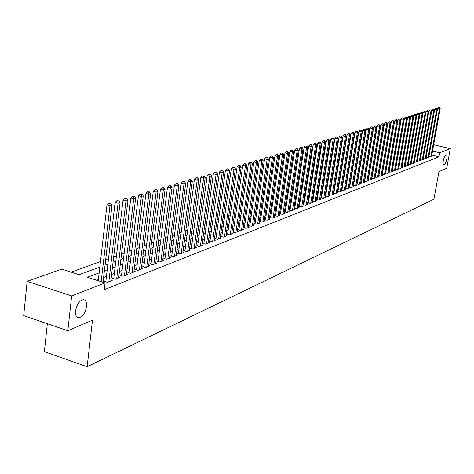 <?xml version="1.0" encoding="UTF-8"?>
<svg xmlns="http://www.w3.org/2000/svg" width="474" height="474" viewBox="0 0 474 474"><rect width="100%" height="100%" fill="white"/><g stroke="black" fill="none" stroke-linecap="round" stroke-linejoin="round"><path stroke-width="0.71" d="M443.309 160.609C444.097 157.078 445.068 155.14 446.224 154.797C446.994 155.081 447.166 156.55 446.739 159.205C445.957 162.724 444.985 164.656 443.83 165.011C443.06 164.739 442.888 163.269 443.309 160.609M75.544 311.009C76.889 304.243 79.549 300.457 83.525 299.657C85.877 300.054 86.89 302.335 86.57 306.5C85.237 313.213 82.583 316.982 78.595 317.817C76.255 317.444 75.236 315.174 75.544 311.009M47.341 323.73L44.39 351.672L87.133 366.734L433.9 199.258L438.954 171.6L446.686 168.288L450.3 148.658L439.718 152.77L432.525 151.052M87.133 366.734L92.495 320.146L67.829 330.722L23.7 315.666L27.148 281.337L61.762 269.131L79.146 274.671L99.813 267.087M370.941 164.182L370.638 164.288M367.326 165.479L367 165.598M363.665 166.801L363.309 166.931M359.95 168.14L359.57 168.276M356.187 169.496L355.784 169.639M352.372 170.871L351.939 171.025M348.497 172.263L348.04 172.429M344.574 173.674L344.088 173.851M340.593 175.107L340.077 175.297M336.558 176.565L336.007 176.761M332.458 178.04L331.883 178.248M328.304 179.533L327.694 179.753M324.086 181.056L323.446 181.287M319.808 182.597L319.132 182.84M315.465 184.161L314.76 184.416M311.057 185.743L310.316 186.015M306.583 187.354L305.801 187.639M302.045 188.99L301.227 189.286M297.429 190.655L296.576 190.963M292.748 192.337L291.854 192.663M287.996 194.05L287.054 194.387M283.162 195.792L282.184 196.147M278.256 197.557L277.237 197.925M273.273 199.353L272.206 199.738M268.207 201.177L267.099 201.58M263.064 203.032L261.903 203.447M257.832 204.916L256.624 205.349M252.512 206.83L251.256 207.28M247.108 208.773L245.799 209.247M241.616 210.752L240.253 211.244M236.028 212.767L234.612 213.276M230.34 214.817L228.871 215.344M224.563 216.896L223.035 217.448M218.68 219.012L217.092 219.586M212.696 221.168L211.048 221.761M206.611 223.361L204.898 223.977M200.413 225.594L198.636 226.234M194.103 227.864L192.26 228.527M187.68 230.18L185.767 230.868M181.145 232.533L179.154 233.249M174.485 234.932L172.418 235.673M167.701 237.373L165.562 238.144M160.787 239.862L158.571 240.662M153.748 242.398L151.443 243.227M146.567 244.987L144.185 245.84M139.255 247.618L136.779 248.506M131.796 250.302L129.23 251.226M124.188 253.045L121.534 253.999M116.432 255.836L113.683 256.831M108.522 258.686L105.666 259.716M100.447 261.595L71.183 272.135M428.958 156.242L430.41 156.592L432.098 155.934L431.66 155.828M426.102 157.344L427.572 157.7L429.278 157.03L428.834 156.924M423.205 158.458L424.692 158.82L426.422 158.144L425.978 158.038M420.278 159.584L421.783 159.951L423.537 159.27L423.081 159.157M420.094 160.609L428.78 111.935L426.037 111.698L417.316 160.727L418.838 161.095L420.61 160.408L420.154 160.295M414.312 161.883L415.858 162.256L417.653 161.557L417.185 161.444M411.272 163.05L412.836 163.435L414.655 162.724L414.181 162.612M408.197 164.235L409.785 164.62L411.622 163.909L411.142 163.791M405.08 165.432L406.686 165.829L408.547 165.106L408.067 164.982M401.928 166.647L403.552 167.049L405.442 166.315L404.95 166.19M398.735 167.873L400.382 168.282L402.29 167.541L401.792 167.417M395.5 169.117L397.165 169.532L399.102 168.78L398.598 168.655M392.223 170.379L393.912 170.8L395.873 170.042L395.363 169.911M388.905 171.659L390.617 172.086L392.596 171.315L392.081 171.185M385.54 172.951L387.276 173.383L389.284 172.601L388.763 172.471M382.133 174.26L383.893 174.705L385.925 173.911L385.398 173.78M378.679 175.587L380.462 176.038L382.524 175.238L381.991 175.102M375.183 176.932L376.99 177.389L379.082 176.577L378.536 176.441M371.64 178.295L373.471 178.763L375.586 177.934L375.035 177.797M368.043 179.676L369.904 180.15L372.049 179.314L371.492 179.172M364.405 181.08L366.284 181.56L368.464 180.713L367.895 180.564M360.708 182.496L362.622 182.982L364.826 182.129L364.251 181.98M356.969 183.936L358.907 184.433L361.141 183.562L360.56 183.414M353.171 185.393L355.139 185.897L357.408 185.014L356.815 184.866M349.326 186.869L351.317 187.384L353.616 186.489L353.017 186.335M345.428 188.368L347.448 188.895L349.776 187.982L349.166 187.828M341.47 189.89L343.52 190.424L345.884 189.499L345.268 189.339M337.452 191.431L339.538 191.97L341.932 191.04L341.31 190.874M333.382 192.989L335.497 193.546L337.926 192.598L337.292 192.432M329.252 194.577L331.397 195.14L333.862 194.18L333.222 194.014M325.063 196.183L327.238 196.757L329.744 195.786L329.086 195.614M320.815 197.818L323.019 198.405L325.561 197.415L324.897 197.237M316.496 199.471L318.741 200.069L321.319 199.068L320.643 198.884M312.117 201.154L314.398 201.758L317.011 200.745L316.324 200.561M307.673 202.86L309.984 203.476L312.639 202.445L311.945 202.256M303.947 204.282L303.164 204.584L305.511 205.218L308.201 204.17L307.496 203.98M299.396 206.036L298.596 206.35L300.966 206.99L303.698 205.923L302.987 205.734M294.787 207.825L293.969 208.139L296.351 208.785L299.13 207.701L298.401 207.505M290.1 209.638L289.27 209.958L291.67 210.61L294.49 209.508L293.75 209.312M285.336 211.475L284.501 211.801L286.912 212.459L289.774 211.345L289.022 211.143M280.507 213.347L279.654 213.673L282.077 214.343L284.987 213.211L284.222 212.998M275.595 215.243L274.73 215.581L277.172 216.251L280.122 215.101L279.352 214.888M270.607 217.175L269.73 217.513L272.183 218.194L275.187 217.027L274.399 216.808M265.541 219.13L264.646 219.48L267.117 220.167L270.168 218.982L269.368 218.757M260.392 221.127L259.479 221.477L261.968 222.17L265.067 220.967L264.255 220.736M255.16 223.147L254.236 223.503L256.736 224.208L259.888 222.981L259.059 222.75M249.839 225.203L248.903 225.571L251.421 226.276L254.621 225.032L253.78 224.794M244.436 227.295L243.482 227.668L246.018 228.385L249.271 227.117L248.412 226.874M238.937 229.422L237.966 229.795L240.519 230.524L243.826 229.232L242.955 228.989M233.35 231.585L232.361 231.964L234.932 232.698L238.292 231.389L237.409 231.134M227.668 233.783L226.661 234.168L229.244 234.908L232.669 233.581L231.762 233.321M221.885 236.016L220.866 236.413L223.467 237.16L226.945 235.809L226.027 235.542M216.008 238.292L214.965 238.695L217.584 239.453L221.127 238.072L220.191 237.806M210.023 240.602L208.963 241.011L211.6 241.781L215.202 240.377L214.248 240.105M203.933 242.961L202.86 243.375L205.509 244.151L209.176 242.724L208.21 242.439M197.741 245.354L196.645 245.781L199.317 246.563L203.044 245.111L202.06 244.821M191.437 247.795L190.317 248.228L193.007 249.022L196.805 247.541L195.798 247.244M185.014 250.278L183.876 250.716L186.584 251.522L190.453 250.017L189.428 249.709M178.479 252.802L177.323 253.252L180.049 254.064L183.983 252.535L182.94 252.221M171.825 255.379L170.646 255.836L173.389 256.659L177.394 255.095L176.334 254.781M165.041 257.998L163.844 258.466L166.605 259.302L170.687 257.708L169.603 257.382M158.138 260.67L156.918 261.144L159.697 261.992L163.856 260.368L162.748 260.036M151.099 263.39L149.855 263.876L152.652 264.729L156.894 263.082L155.768 262.738M143.93 266.169L142.662 266.655L145.477 267.526L149.802 265.843L148.652 265.487M136.625 268.995L135.327 269.493L138.165 270.37L142.573 268.657L141.4 268.296M129.171 271.875L127.856 272.384L130.711 273.273L135.203 271.525L134.006 271.152M121.575 274.813L120.23 275.329L123.11 276.235L127.69 274.452L126.463 274.067M113.831 277.805L112.457 278.339L115.354 279.251L120.023 277.432L118.778 277.041M105.927 280.863L104.529 281.402L107.444 282.332L112.208 280.478L110.94 280.075M99.149 272.864L87.335 277.278L105.062 282.925L104.274 289.661L438.983 156.799L431.796 155.069M368.896 176.304L368.594 176.417M365.276 177.685L364.95 177.809M361.615 179.083L361.259 179.213M357.894 180.499L357.514 180.641M354.125 181.939L353.723 182.093M350.304 183.397L349.871 183.557M346.429 184.872L345.973 185.05M342.501 186.371L342.015 186.555M338.513 187.888L337.998 188.089M334.472 189.434L333.927 189.641M330.372 190.998L329.797 191.218M326.213 192.58L325.602 192.817M321.994 194.192L321.348 194.435M317.71 195.827L317.035 196.082M313.367 197.48L312.656 197.753M308.953 199.163L308.207 199.447M304.474 200.875L303.692 201.172M299.929 202.605L299.112 202.919M295.314 204.365L294.461 204.691M290.633 206.154L289.733 206.498M285.875 207.968L284.933 208.329M281.041 209.81L280.063 210.183M276.129 211.682L275.11 212.074M271.146 213.584L270.079 213.993M266.08 215.516L264.966 215.943M260.931 217.483L259.77 217.927M255.699 219.48L254.491 219.936M250.379 221.506L249.123 221.986M244.975 223.568L243.666 224.066M239.477 225.665L238.114 226.181M233.889 227.798L232.473 228.338M228.207 229.961L226.732 230.524M222.424 232.171L220.896 232.752M216.541 234.411L214.953 235.015M210.563 236.692L208.91 237.32M204.472 239.014L202.759 239.666M198.28 241.379L196.497 242.054M191.97 243.784L190.127 244.489M185.553 246.231L183.634 246.966M179.012 248.726L177.027 249.484M172.358 251.267L170.296 252.049M165.58 253.851L163.441 254.668M158.672 256.487L156.456 257.329M151.633 259.171L149.334 260.048M144.463 261.903L142.076 262.815M137.152 264.693L134.681 265.636M129.698 267.537L127.139 268.509M122.102 270.435L119.448 271.442M114.353 273.385L111.603 274.44M106.449 276.401L103.599 277.491M98.385 279.476L96.5 280.199M308.426 202.546L307.679 202.836M312.834 200.84L312.123 201.118M317.183 199.163L316.508 199.424M321.467 197.504L320.821 197.753M325.685 195.875L325.075 196.106M329.845 194.263L329.27 194.488M333.951 192.675L333.4 192.888M337.992 191.111L337.476 191.312M341.979 189.57L341.487 189.76M345.907 188.054L345.445 188.231M349.782 186.555L349.35 186.72M353.604 185.073L353.201 185.233M357.378 183.616L356.999 183.764M361.093 182.176L360.744 182.312M364.761 180.76L364.435 180.884M368.381 179.362L368.079 179.474M67.829 330.722L71.663 295.912L27.148 281.337M433.669 144.712L450.3 148.658M438.983 156.799L439.718 152.77M105.062 282.925L71.663 295.912M369.655 171.819L369.347 171.932M366.035 173.17L365.709 173.288M362.373 174.539L362.018 174.669M358.652 175.925L358.279 176.067M354.89 177.335L354.481 177.483M351.068 178.757L350.636 178.923M347.193 180.209L346.737 180.375M343.265 181.672L342.779 181.856M339.283 183.16L338.768 183.355M335.242 184.67L334.697 184.878M331.142 186.199L330.568 186.418M326.989 187.757L326.379 187.982M322.77 189.333L322.124 189.57M318.487 190.927L317.811 191.182M314.144 192.551L313.433 192.817M309.735 194.198L308.989 194.476M305.256 195.875L304.474 196.165M300.712 197.569L299.894 197.877M296.102 199.293L295.243 199.613M291.415 201.041L290.521 201.379M286.657 202.819L285.721 203.168M281.829 204.626L280.845 204.993M276.917 206.457L275.898 206.842M271.934 208.323L270.867 208.72M266.868 210.213L265.754 210.628M261.719 212.139L260.558 212.571M256.487 214.088L255.279 214.544M251.167 216.079L249.911 216.547M245.763 218.099L244.454 218.585M240.265 220.149L238.908 220.659M234.677 222.235L233.261 222.768M228.995 224.362L227.526 224.907M223.213 226.519L221.684 227.093M217.335 228.717L215.747 229.309M211.351 230.951L209.704 231.567M205.266 233.226L203.547 233.866M199.068 235.542L197.291 236.206M192.758 237.895L190.915 238.588M186.341 240.294L184.422 241.011M179.8 242.735L177.815 243.482M173.146 245.224L171.084 245.994M166.362 247.76L164.223 248.554M159.454 250.337L157.238 251.167M152.415 252.968L150.116 253.827M145.24 255.646L142.858 256.541M137.928 258.377L135.457 259.302M130.474 261.162L127.915 262.122M122.873 264L120.218 264.996M115.123 266.898L112.374 267.928M107.213 269.854L104.363 270.915M105.032 265.179L107.882 264.131M113.043 262.24L115.792 261.227M120.894 259.361L123.548 258.389M128.59 256.541L131.15 255.599M136.133 253.774L138.609 252.867M143.539 251.06L145.921 250.183M150.797 248.394L153.096 247.552M157.919 245.781L160.135 244.969M164.911 243.221L167.049 242.439M171.766 240.703L173.828 239.951M178.502 238.238L180.487 237.51M185.109 235.815L187.029 235.11M191.603 233.433L193.451 232.758M197.978 231.093L199.755 230.441M204.241 228.8L205.953 228.172M210.391 226.542L212.044 225.938M216.434 224.326L218.022 223.746M222.377 222.146L223.906 221.589M228.213 220.007L229.689 219.468M233.955 217.904L235.371 217.382M239.595 215.836L240.958 215.332M245.147 213.798L246.45 213.318M250.604 211.801L251.86 211.339M255.966 209.828L257.175 209.389M261.245 207.896L262.406 207.47M266.441 205.989L267.555 205.58M271.555 204.116L272.621 203.725M276.585 202.274L277.604 201.894M281.532 200.455L282.51 200.099M286.403 198.671L287.345 198.328M291.202 196.911L292.097 196.58M295.924 195.181L296.783 194.867M300.575 193.475L301.393 193.173M305.155 191.792L305.937 191.508M309.67 190.139L310.411 189.867M314.114 188.51L314.819 188.249M318.487 186.904L319.162 186.655M322.8 185.322L323.446 185.091M327.054 183.764L327.664 183.545M331.243 182.229L331.818 182.016M335.367 180.718L335.918 180.517M339.437 179.225L339.953 179.036M343.449 177.75L343.94 177.572M347.406 176.304L347.863 176.132M351.305 174.87L351.738 174.716M355.15 173.46L355.553 173.312M358.942 172.074L359.322 171.932M362.681 170.699L363.031 170.569M366.372 169.348L366.698 169.23M370.01 168.015L370.312 167.903M101.175 281.686L109.992 205.675L112.03 205.076L103.042 282.279M98.237 280.75L107 204.809L109.992 205.675L109.915 203.441L110.726 203.204L108.718 203.097L109.915 203.441M108.718 203.097L107 204.809M112.03 205.076L110.726 203.204M108.842 281.787L118.073 203.299L120.064 202.712L110.827 281.017M105.815 281.817L115.099 202.445L118.073 203.299L117.99 201.089L118.784 200.858L116.8 200.751L117.99 201.089M116.8 200.751L115.099 202.445M120.064 202.712L118.784 200.858M116.723 278.718L125.989 200.97L127.944 200.395L118.666 277.965M113.719 278.736L123.039 200.129L125.989 200.97L125.9 198.784L126.682 198.559L124.721 198.452L125.9 198.784M124.721 198.452L123.039 200.129M127.944 200.395L126.682 198.559M124.449 275.714L133.745 198.689L135.665 198.126L126.357 274.967M121.468 275.72L130.818 197.859L133.745 198.689L133.656 196.526L134.42 196.307L132.483 196.195L133.656 196.526M132.483 196.195L130.818 197.859M135.665 198.126L134.42 196.307M132.027 272.763L141.353 196.449L143.231 195.898L133.899 272.035M129.064 272.763L138.444 195.632L141.353 196.449L141.258 194.316L142.004 194.097L140.091 193.984L141.258 194.316M140.091 193.984L138.444 195.632M143.231 195.898L142.004 194.097M139.457 269.872L148.812 194.257L150.649 193.718L141.293 269.155M136.518 269.86L145.921 193.451L148.812 194.257L148.706 192.142L149.446 191.929L147.55 191.822L148.706 192.142M147.55 191.822L145.921 193.451M150.649 193.718L149.446 191.929M146.744 267.034L156.124 192.106L157.931 191.579L148.546 266.329M143.823 267.016L153.256 191.306L156.124 192.106L156.017 190.015L156.74 189.807L154.868 189.695L156.017 190.015M154.868 189.695L153.256 191.306M157.931 191.579L156.74 189.807M153.896 264.249L163.293 189.997L165.065 189.476L155.662 263.562M150.999 264.225L160.449 189.209L163.293 189.997L163.186 187.929L163.891 187.722L162.043 187.615L163.186 187.929M162.043 187.615L160.449 189.209M165.065 189.476L163.891 187.722M160.911 261.518L170.332 187.929L172.068 187.42L162.647 260.842M158.032 261.482L167.5 187.153L170.332 187.929L170.219 185.879L170.913 185.678L169.088 185.571L170.219 185.879M169.088 185.571L167.5 187.153M172.068 187.42L170.913 185.678M167.802 258.834L177.235 185.903L178.941 185.399L169.502 258.17M164.94 258.798L174.426 185.133L177.235 185.903L177.116 183.871L177.797 183.675L175.996 183.562L177.116 183.871M175.996 183.562L174.426 185.133M178.941 185.399L177.797 183.675M174.562 256.203L184.007 183.906L185.684 183.414L176.233 255.551M171.718 256.156L181.222 183.148L184.007 183.906L183.888 181.898L184.558 181.702L182.774 181.595L183.888 181.898M182.774 181.595L181.222 183.148M185.684 183.414L184.558 181.702M181.198 253.62L190.661 181.951L192.302 181.471L182.84 252.98M178.378 253.566L187.888 181.198L190.661 181.951L190.536 179.966L191.194 179.77L189.428 179.664L190.536 179.966M189.428 179.664L187.888 181.198M192.302 181.471L191.194 179.77M187.716 251.078L197.19 180.031L198.802 179.557L189.327 250.45M184.913 251.024L194.435 179.291L197.19 180.031L197.06 178.064L197.705 177.874L195.958 177.768L197.06 178.064M195.958 177.768L194.435 179.291M198.802 179.557L197.705 177.874M194.121 248.589L203.595 178.147L205.183 177.685L195.703 247.973M191.336 248.524L200.863 177.412L203.595 178.147L203.464 176.198L204.098 176.014L202.374 175.907L203.464 176.198M202.374 175.907L200.863 177.412M205.183 177.685L204.098 176.014M200.407 246.136L209.893 176.298L211.445 175.842L201.96 245.532M197.64 246.071L207.179 175.57L209.893 176.298L209.757 174.367L210.379 174.183L208.673 174.077L209.757 174.367M208.673 174.077L207.179 175.57M211.445 175.842L210.379 174.183M206.587 243.737L216.073 174.479L217.602 174.029L208.11 243.138M203.838 243.66L213.377 173.762L216.073 174.479L215.937 172.566L216.553 172.388L214.858 172.281L215.937 172.566M214.858 172.281L213.377 173.762M217.602 174.029L216.553 172.388M212.654 241.373L222.146 172.696L223.651 172.252L214.153 240.786M209.929 241.296L219.468 171.985L222.146 172.696L222.01 170.8L222.608 170.622L220.937 170.516L222.01 170.8M220.937 170.516L219.468 171.985M223.651 172.252L222.608 170.622M218.621 239.05L228.113 170.942L229.588 170.504L220.096 238.475M215.913 238.967L225.452 170.237L228.113 170.942L227.97 169.064L228.563 168.892L226.91 168.78L227.97 169.064M226.91 168.78L225.452 170.237M229.588 170.504L228.563 168.892M224.486 236.763L233.978 169.218L235.43 168.791L225.932 236.2M221.791 236.68L231.336 168.519L233.978 169.218L233.836 167.358L234.417 167.186L232.775 167.079L233.836 167.358M232.775 167.079L231.336 168.519M235.43 168.791L234.417 167.186M230.246 234.523L239.743 167.523L241.165 167.103L231.673 233.966M227.573 234.434L237.113 166.836L239.743 167.523L239.595 165.681L240.164 165.515L238.546 165.402L239.595 165.681M238.546 165.402L237.113 166.836M241.165 167.103L240.164 165.515M235.916 232.313L245.408 165.859L246.806 165.444L237.314 231.768M233.261 232.219L242.795 165.177L245.408 165.859L245.259 164.028L245.816 163.868L244.211 163.755L245.259 164.028M244.211 163.755L242.795 165.177M246.806 165.444L245.816 163.868M241.485 230.145L250.971 164.217L252.352 163.814L242.866 229.612M238.849 230.05L248.382 163.548L250.971 164.217L250.823 162.41L251.374 162.25L249.786 162.138L250.823 162.41M249.786 162.138L248.382 163.548M252.352 163.814L251.374 162.25M246.966 228.012L256.446 162.612L257.803 162.209L248.323 227.484M244.347 227.911L253.874 161.942L256.446 162.612L256.298 160.816L256.837 160.656L255.267 160.55L256.298 160.816M255.267 160.55L253.874 161.942M257.803 162.209L256.837 160.656M252.358 225.914L261.832 161.024L263.165 160.633L253.691 225.393M249.751 225.808L259.272 160.366L261.832 161.024L261.678 159.246L262.211 159.092L260.653 158.986L261.678 159.246M260.653 158.986L259.272 160.366M263.165 160.633L262.211 159.092M257.66 223.847L267.129 159.471L268.438 159.086L258.97 223.337M255.071 223.74L264.587 158.82L267.129 159.471L266.975 157.706L267.496 157.552L265.955 157.445L266.975 157.706M265.955 157.445L264.587 158.82M268.438 159.086L267.496 157.552M262.88 221.82L272.337 157.937L273.628 157.558L264.166 221.317M260.309 221.708L269.807 157.291L272.337 157.937L272.177 156.189L272.692 156.041L271.169 155.934L272.177 156.189M271.169 155.934L269.807 157.291M273.628 157.558L272.692 156.041M268.011 219.818L277.462 156.432L278.73 156.059L269.279 219.326M265.458 219.705L274.95 155.792L277.462 156.432L277.302 154.696L277.811 154.548L276.295 154.441L277.302 154.696M276.295 154.441L274.95 155.792M278.73 156.059L277.811 154.548M273.065 217.85L282.504 154.951L283.748 154.583L274.316 217.365M270.524 217.732L280.01 154.317L282.504 154.951L282.344 153.232L282.842 153.084L281.343 152.978L282.344 153.232M281.343 152.978L280.01 154.317M283.748 154.583L282.842 153.084M278.037 215.919L287.463 153.487L288.69 153.126L279.269 215.439M275.512 215.794L284.987 152.865L287.463 153.487L287.303 151.787L287.795 151.644L286.308 151.538L287.303 151.787M286.308 151.538L284.987 152.865M288.69 153.126L287.795 151.644M282.931 214.011L292.345 152.053L293.554 151.698L284.139 213.537M280.424 213.887L289.881 151.431L292.345 152.053L292.18 150.365L292.665 150.222L291.196 150.116L292.18 150.365M291.196 150.116L289.881 151.431M293.554 151.698L292.665 150.222M287.748 212.133L297.151 150.643L298.342 150.288L288.944 211.671M285.259 212.008L294.704 150.027L297.151 150.643L296.985 148.966L297.465 148.824L296.007 148.723L296.985 148.966M296.007 148.723L294.704 150.027M298.342 150.288L297.465 148.824M292.494 210.29L301.885 149.251L303.058 148.907L293.667 209.828M290.017 210.16L299.45 148.64L301.885 149.251L301.719 147.586L302.187 147.45L300.741 147.349L301.719 147.586M300.741 147.349L299.45 148.64M303.058 148.907L302.187 147.45M297.162 208.471L306.542 147.882L307.697 147.538L298.324 208.021M294.704 208.341L304.124 147.278L306.542 147.882L306.376 146.235L306.832 146.099L305.404 145.992L306.376 146.235M305.404 145.992L304.124 147.278M307.697 147.538L306.832 146.099M301.766 206.676L311.128 146.531L312.265 146.199L302.904 206.231M299.319 206.546L308.722 145.933L311.128 146.531L310.956 144.896L311.412 144.766L309.996 144.659L310.956 144.896M309.996 144.659L308.722 145.933M312.265 146.199L311.412 144.766M306.299 204.91L315.643 145.204L316.762 144.872L307.419 204.478M303.87 204.78L313.255 144.611L315.643 145.204L315.471 143.581L315.921 143.45L314.517 143.349L315.471 143.581M314.517 143.349L313.255 144.611M316.762 144.872L315.921 143.45M310.76 203.174L320.092 143.895L321.194 143.569L311.868 202.742M308.349 203.038L317.716 143.308L320.092 143.895L319.92 142.289L320.359 142.159L318.972 142.052L319.92 142.289M318.972 142.052L317.716 143.308M321.194 143.569L320.359 142.159M315.163 201.462L324.477 142.609L325.561 142.289L316.247 201.035M312.757 201.326L322.113 142.028L324.477 142.609L324.299 141.009L324.737 140.885L323.357 140.778L324.299 141.009M323.357 140.778L322.113 142.028M325.561 142.289L324.737 140.885M319.494 199.773L328.79 141.335L329.857 141.021L320.566 199.358M317.106 199.637L326.444 140.766L328.79 141.335L328.618 139.753L329.045 139.629L327.676 139.528L328.618 139.753M327.676 139.528L326.444 140.766M329.857 141.021L329.045 139.629M323.766 198.114L333.044 140.085L334.093 139.777L324.82 197.699M321.39 197.972L330.71 139.516L333.044 140.085L332.866 138.515L333.287 138.396L331.936 138.29L332.866 138.515M331.936 138.29L330.71 139.516M334.093 139.777L333.287 138.396M327.972 196.473L337.233 138.858L338.27 138.55L329.015 196.07M325.614 196.331L334.911 138.29L337.233 138.858L337.055 137.3L337.47 137.176L336.131 137.075L337.055 137.3M336.131 137.075L334.911 138.29M338.27 138.55L337.47 137.176M332.12 194.861L341.363 137.644L342.382 137.342L333.145 194.459M329.774 194.713L339.058 137.081L341.363 137.644L341.185 136.097L341.594 135.979L340.261 135.872L341.185 136.097M340.261 135.872L339.058 137.081M342.382 137.342L341.594 135.979M336.208 193.268L345.433 136.447L346.441 136.151L337.221 192.877M333.874 193.119L343.14 135.89L345.433 136.447L345.256 134.912L345.659 134.794L344.337 134.687L345.256 134.912M344.337 134.687L343.14 135.89M346.441 136.151L345.659 134.794M340.237 191.697L349.439 135.268L350.434 134.972L341.239 191.312M337.921 191.549L347.164 134.717L349.439 135.268L349.261 133.745L349.658 133.627L348.349 133.526L349.261 133.745M348.349 133.526L347.164 134.717M350.434 134.972L349.658 133.627M344.213 190.151L353.397 134.101L354.374 133.816L345.196 189.766M341.908 190.003L351.127 133.561L353.397 134.101L353.219 132.59L353.61 132.477L352.312 132.376L353.219 132.59M352.312 132.376L351.127 133.561M354.374 133.816L353.61 132.477M348.129 188.628L357.295 132.957L358.261 132.673L349.101 188.249M345.836 188.474L355.038 132.418L357.295 132.957L357.112 131.458L357.497 131.345L356.211 131.245L357.112 131.458M356.211 131.245L355.038 132.418M358.261 132.673L357.497 131.345M351.992 187.123L361.135 131.825L362.089 131.547L352.946 186.75M349.717 186.969L358.895 131.292L361.135 131.825L360.957 130.338L361.336 130.226L360.056 130.125L360.957 130.338M360.056 130.125L358.895 131.292M362.089 131.547L361.336 130.226M355.802 185.642L364.927 130.711L365.863 130.439L356.744 185.275M353.539 185.482L362.699 130.184L364.927 130.711L364.743 129.236L365.122 129.124L363.854 129.023L364.743 129.236M363.854 129.023L362.699 130.184M365.863 130.439L365.122 129.124M359.559 184.179L368.659 129.615L369.59 129.343L360.489 183.811M357.307 184.019L366.443 129.088L368.659 129.615L368.482 128.146L368.849 128.039L367.593 127.939L368.482 128.146M367.593 127.939L366.443 129.088M369.59 129.343L368.849 128.039M363.268 182.733L372.345 128.531L373.257 128.264L364.186 182.377M361.028 182.579L370.147 128.01L372.345 128.531L372.167 127.073L372.528 126.967L371.284 126.866L372.167 127.073M371.284 126.866L370.147 128.01M373.257 128.264L372.528 126.967M366.923 181.311L375.983 127.465L376.883 127.198L367.83 180.955M364.696 181.151L373.79 126.943L375.983 127.465L375.799 126.013L376.16 125.912L374.922 125.811L375.799 126.013M374.922 125.811L373.79 126.943M376.883 127.198L376.16 125.912M370.532 179.907L379.567 126.41L380.456 126.143L371.426 179.557M368.316 179.747L377.387 125.894L379.567 126.41L379.384 124.97L379.739 124.869L378.513 124.769L379.384 124.97M378.513 124.769L377.387 125.894M380.456 126.143L379.739 124.869M374.087 178.52L383.105 125.367L383.981 125.112L374.97 178.177M371.889 178.36L380.936 124.858L383.105 125.367L382.921 123.939L383.27 123.838L382.056 123.738L382.921 123.939M382.056 123.738L380.936 124.858M383.981 125.112L383.27 123.838M377.6 177.152L386.594 124.342L387.459 124.087L378.471 176.814M375.414 176.992L384.438 123.838L386.594 124.342L386.411 122.926L386.754 122.825L385.546 122.725L386.411 122.926M385.546 122.725L384.438 123.838M387.459 124.087L386.754 122.825M381.066 175.801L390.037 123.329L390.89 123.08L381.926 175.469M378.892 175.641L387.892 122.831L390.037 123.329L389.853 121.925L390.197 121.824L388.994 121.723L389.853 121.925M388.994 121.723L387.892 122.831M390.89 123.08L390.197 121.824M384.485 174.473L393.438 122.328L394.279 122.085L385.332 174.142M382.322 174.308L391.305 121.836L393.438 122.328L393.248 120.935L393.586 120.834L392.395 120.734L393.248 120.935M392.395 120.734L391.305 121.836M394.279 122.085L393.586 120.834M387.862 173.158L396.785 121.344L397.621 121.101L388.698 172.832M385.712 172.992L394.67 120.852L396.785 121.344L396.602 119.958L396.934 119.863L395.754 119.762L396.602 119.958M395.754 119.762L394.67 120.852M397.621 121.101L396.934 119.863M391.198 171.861L400.097 120.372L400.915 120.129L392.022 171.541M389.053 171.695L397.988 119.881L400.097 120.372L399.914 118.992L400.24 118.897L399.067 118.802L399.914 118.992M399.067 118.802L397.988 119.881M400.915 120.129L400.24 118.897M394.486 170.581L403.362 119.412L404.174 119.17L395.298 170.261M392.354 170.415L401.265 118.927L403.362 119.412L403.178 118.044L403.504 117.949L402.337 117.848L403.178 118.044M402.337 117.848L401.265 118.927M404.174 119.17L403.504 117.949M397.733 169.313L406.585 118.464L407.385 118.227L398.539 168.999M395.618 169.147L404.506 117.985L406.585 118.464L406.402 117.102L406.722 117.013L405.566 116.912L406.402 117.102M405.566 116.912L404.506 117.985M407.385 118.227L406.722 117.013M400.939 168.069L409.773 117.528L410.561 117.291L401.733 167.755M398.835 167.903L407.699 117.048L409.773 117.528L409.583 116.177L409.903 116.083L408.754 115.988L409.583 116.177M408.754 115.988L407.699 117.048M410.561 117.291L409.903 116.083M404.103 166.836L412.913 116.604L413.695 116.373L404.891 166.528M402.011 166.664L410.851 116.13L412.913 116.604L412.73 115.265L413.038 115.17L411.9 115.075L412.73 115.265M411.9 115.075L410.851 116.13M413.695 116.373L413.038 115.17M407.231 165.616L416.018 115.692L416.788 115.466L408.007 165.313M405.151 165.45L413.968 115.223L416.018 115.692L415.828 114.358L416.136 114.27L415.011 114.169L415.828 114.358M415.011 114.169L413.968 115.223M416.788 115.466L416.136 114.27M410.318 164.413L419.081 114.791L419.84 114.566L411.088 164.117M408.25 164.247L417.037 114.323L419.081 114.791L418.892 113.464L419.2 113.381L418.08 113.28L418.892 113.464M418.08 113.28L417.037 114.323M419.84 114.566L419.2 113.381M413.369 163.228L422.109 113.896L422.855 113.677L414.128 162.932M411.308 163.056L420.077 113.434L422.109 113.896L422.221 112.498L421.108 112.403L421.919 112.587M421.108 112.403L420.077 113.434M422.855 113.677L422.221 112.498M416.379 162.055L425.095 113.019L425.836 112.8L417.132 161.764M414.329 161.883L423.075 112.563L425.095 113.019L425.202 111.627L424.1 111.532L424.905 111.716M424.1 111.532L423.075 112.563M425.836 112.8L425.202 111.627M419.36 160.893L428.046 112.154L428.152 110.768L427.056 110.673L427.856 110.857M427.056 110.673L426.037 111.698M428.78 111.935L428.152 110.768M422.298 159.75L430.961 111.295L431.684 111.082L423.027 159.465M428.769 111.923L428.964 110.845L430.961 111.295L431.062 109.921L429.971 109.826L430.771 110.009M429.971 109.826L428.964 110.845M431.684 111.082L431.062 109.921M425.202 158.618L433.84 110.448L434.557 110.241L425.919 158.34M431.666 111.046L431.855 109.998L433.84 110.448L433.941 109.085L432.857 108.99L433.651 109.168M432.857 108.99L431.855 109.998M434.557 110.241L433.941 109.085M428.069 157.504L436.684 109.613L437.389 109.405L428.78 157.226M434.528 110.181L434.705 109.168L436.684 109.613L436.779 108.256L435.707 108.161L436.501 108.339M435.707 108.161L434.705 109.168M437.389 109.405L436.779 108.256M430.907 156.402L439.499 108.783L440.192 108.582L431.607 156.124M437.354 109.328L437.526 108.345L439.499 108.783L439.588 107.438L438.521 107.343L439.309 107.521M438.521 107.343L437.526 108.345M440.192 108.582L439.588 107.438M78.595 317.817L77.262 317.367"/></g></svg>
